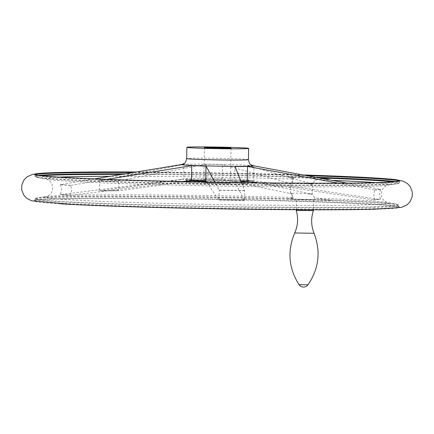 <?xml version="1.0" encoding="UTF-8"?>
<svg xmlns="http://www.w3.org/2000/svg" width="434" height="434" viewBox="0 0 434 434"><rect width="100%" height="100%" fill="white"/><g stroke="black" fill="none" stroke-linecap="round" stroke-linejoin="round"><path stroke-width="0.33" stroke-dasharray="2.17 1.63" d="M58.736 177.132A172.065 4.383 1 0 0 47.132 179.307L49.861 181.065L52.015 184.087L52.802 188.009L52.172 191.188L50.984 193.336L49.59 194.833L46.834 196.472A172.065 4.383 1 0 1 293.048 197.508C293.813 198.219 292.136 198.615 288.019 198.707L287.02 198.783A13.297 0.336 -179 0 1 293.238 199.179A13.297 0.336 -179 0 1 292.467 199.277L292.505 196.944L293.265 197.823L293.238 199.179M318.778 177.799A182.014 4.638 -179 0 0 287.406 176.817L288.398 176.969C292.5 177.37 294.16 178.048 293.373 179.003L292.809 179.649L292.847 177.316A13.297 0.336 -179 0 0 293.623 177.213L293.373 179.003A172.065 4.383 1 0 0 109.883 176.302M312.323 184.141L247.456 165.359L247.201 180.17L311.444 194.069L312.426 193.895L312.323 184.141A165.018 4.204 1 0 0 310.95 184.097L311.504 184.217L315.203 180.381L316.766 179.768L323.807 178.743M310.95 184.097C300.681 182.671 294.361 182.464 291.984 183.474L291.968 183.463A165.018 4.204 1 0 0 290.492 183.43L290.775 183.544A165.555 4.221 -179 0 1 291.968 183.577L292.809 179.649M241.445 182.616L244.592 190.672L244.271 200.41L234.756 181.347L235.016 166.531M244.423 200.318L244.271 200.41A163.607 4.166 1 0 1 218.91 200.025L219.116 199.933A165.555 4.221 1 0 0 244.423 200.318M258.23 182.833L373.094 199.786L375.014 199.683C373.327 196.434 373.381 193.222 375.182 190.043L338.574 183.175M292.505 196.944L292.006 193.428C294.675 192.902 300.409 193.087 309.209 193.987A163.607 4.166 1 0 1 311.444 194.069L309.209 193.987L311.335 193.857L314.9 197.671L316.44 198.267L331.283 200.226A182.014 4.638 -179 0 0 287.02 198.783M247.201 180.17A37.145 0.944 -179 0 1 253.532 180.647L248.774 179.985C243.517 179.036 190.917 178.114 185.622 178.884A32.279 0.825 1 0 0 205.428 180.164A32.279 0.825 1 0 0 244.906 180.511A32.279 0.825 1 0 0 248.774 179.985A32.279 0.825 1 0 0 221.096 178.857A32.279 0.825 1 0 0 188.134 178.737A32.279 0.825 1 0 0 185.622 178.884L180.848 179.378A37.145 0.944 -179 0 0 180.045 179.557L180.045 179.557A37.145 0.944 -179 0 1 180.045 179.557L61.964 194.454L60.18 194.302C61.861 191.101 61.916 187.884 60.348 184.656L94.482 178.889M99.24 180.918L98.887 181.016C99.983 184.298 99.928 187.51 98.719 190.662L99.983 190.862L183.739 179.209L183.994 164.394L99.24 180.918A165.018 4.204 1 0 1 118.379 180.826L205.911 164.291A37.145 0.944 -179 0 1 222.463 164.54L290.492 183.43M99.701 190.884L99.983 190.862A163.607 4.166 1 0 1 119.155 190.77L99.701 190.884M98.887 181.016A165.555 4.221 -179 0 1 118.015 180.924L118.379 180.826M60.18 194.302A165.555 4.221 1 0 0 70.172 195.072L71.979 195.224L182.15 181.537M347.097 183.121L380.824 189.512A165.555 4.221 -179 0 1 375.182 190.043M244.592 190.672A165.555 4.221 -179 0 1 219.284 190.293L214.911 182.193M380.824 189.512C379.039 192.691 378.985 195.908 380.656 199.152L374.119 199.83M375.014 199.683A165.555 4.221 1 0 0 380.656 199.152L378.752 199.249L253.733 180.674L253.993 165.859L255.838 166.184M247.456 165.359A37.145 0.944 -179 0 1 253.993 165.859M290.775 183.544L290.606 193.184L289.576 193.352L222.203 179.356L222.463 164.54M291.914 193.445L289.576 193.352A163.607 4.166 1 0 1 292.006 193.428L291.8 193.222A165.555 4.221 1 0 0 290.606 193.184M205.911 164.291L205.656 179.106A37.145 0.944 -179 0 1 222.203 179.356M205.656 179.106L119.155 190.77L117.847 190.569C119.095 187.412 119.149 184.2 118.015 180.924M180.777 164.6A37.145 0.944 -179 0 1 183.994 164.394M180.848 179.378A37.145 0.944 -179 0 1 183.739 179.209M243.653 183.907A30.89 0.787 1 0 0 248.02 183.577A30.89 0.787 1 0 0 217.152 182.253A30.89 0.787 1 0 0 186.251 182.502A30.89 0.787 1 0 0 208.917 183.653A30.89 0.787 1 0 0 243.653 183.907M228.55 183.414A13.297 0.336 1 0 0 230.427 183.273A13.297 0.336 1 0 0 217.141 182.698A13.297 0.336 1 0 0 203.844 182.806A13.297 0.336 1 0 0 213.599 183.305A13.297 0.336 1 0 0 228.55 183.414M117.847 190.569A165.555 4.221 1 0 0 98.719 190.662M206.579 182.041L218.91 200.025L219.284 190.293M106.856 179.367L70.341 185.427C71.935 188.654 71.876 191.871 70.172 195.072M296.194 210.349L313.391 210.647M297.599 199.369L313.581 199.759L304.977 199.83L297.599 199.369M291.8 193.222L291.691 199.38A13.297 0.336 -179 0 0 300.214 199.846A13.297 0.336 -179 0 0 314.856 200.009A13.297 0.336 -179 0 1 331.283 200.226M291.691 199.38A13.297 0.336 -179 0 1 292.467 199.277M315.203 180.381L315.241 178.043A13.297 0.336 -179 0 1 320.091 178.043M287.406 176.817A13.297 0.336 -179 0 1 293.623 177.213M315.241 178.043A13.297 0.336 -179 0 1 300.599 177.88A13.297 0.336 -179 0 1 292.071 177.414A13.297 0.336 -179 0 1 292.847 177.316M311.504 184.217A165.555 4.221 -179 0 1 312.594 184.255M312.426 193.895A165.555 4.221 1 0 0 311.335 193.857M70.341 185.427A165.555 4.221 -179 0 1 60.348 184.656M240.946 181.347A37.145 0.944 -179 0 1 234.756 181.347M288.398 176.969A181.765 4.633 1 0 0 121.395 174.381M41.241 175.759A181.765 4.633 1 0 0 37.579 177.56A181.765 4.633 1 0 0 182.405 183.929A181.765 4.633 1 0 0 373.235 185.085A181.765 4.633 1 0 0 396.779 183.832A181.765 4.633 1 0 0 393.182 181.9M38.572 175.434A182.209 4.644 1 0 0 35.018 176.28L37.579 177.56L47.132 179.307A172.065 4.383 1 0 0 217.087 185.985A172.065 4.383 1 0 0 387.166 185.242A172.065 4.383 1 0 0 375.643 182.66M332.422 180.36A172.065 4.383 1 0 0 316.766 179.768M61.964 194.454A163.607 4.166 1 0 0 71.979 195.224M374.651 189.913A165.018 4.204 1 0 0 380.298 189.381M219.23 190.157A165.018 4.204 1 0 0 244.554 190.542M248.042 181.396A30.89 0.787 1 0 0 248.058 181.369A30.89 0.787 1 0 0 217.19 180.045A30.89 0.787 1 0 0 186.289 180.289A30.89 0.787 1 0 0 189.365 180.685M206.101 181.374A30.89 0.787 1 0 0 241.103 181.743M248.438 159.663A30.89 0.787 1 0 0 217.57 158.339A30.89 0.787 1 0 0 186.669 158.584M253.065 165.696A36.087 0.922 1 0 0 222.647 164.405A36.087 0.922 1 0 0 184.949 164.253A36.087 0.922 1 0 0 181.835 164.453M373.094 199.786A163.607 4.166 1 0 0 378.752 199.249M373.229 207.36A182.209 4.644 1 0 0 398.982 205.428A182.209 4.644 1 0 0 216.881 197.606A182.209 4.644 1 0 0 34.622 199.07A182.209 4.644 1 0 0 168.327 205.879A182.209 4.644 1 0 0 373.229 207.36M288.019 198.707A181.765 4.633 1 0 0 37.221 197.882A181.765 4.633 1 0 0 155.166 205.005A181.765 4.633 1 0 0 372.855 206.823A181.765 4.633 1 0 0 396.421 204.154A181.765 4.633 1 0 0 330.203 200.085M373.202 208.711A182.209 4.644 1 0 0 398.96 206.779A182.209 4.644 1 0 0 216.859 198.956A182.209 4.644 1 0 0 34.595 200.421A182.209 4.644 1 0 0 168.305 207.23A182.209 4.644 1 0 0 373.202 208.711M376.197 209.188A182.763 4.655 1 0 0 331.961 202.526A182.763 4.655 1 0 0 96.646 198.528A182.763 4.655 1 0 0 60.592 203.828M303.767 174.989A182.763 4.655 1 0 0 135.733 171.989L303.767 174.989M35.159 174.766A182.209 4.644 1 0 0 35.04 174.929A182.209 4.644 1 0 0 168.75 181.743A182.209 4.644 1 0 0 373.647 183.219A182.209 4.644 1 0 0 399.405 181.293A182.209 4.644 1 0 0 399.291 181.119M307.288 175.645A182.209 4.644 1 0 0 132.527 172.52M34.937 174.663L35.018 176.28A182.209 4.644 1 0 0 168.723 183.094A182.209 4.644 1 0 0 373.625 184.569A182.209 4.644 1 0 0 399.378 182.643A182.209 4.644 1 0 0 395.857 181.672M316.055 177.284A182.209 4.644 1 0 0 124.574 173.85M294.713 232.966L314.08 233.302M299.01 284.655L307.983 284.812M314.856 200.009L314.9 197.671M399.513 181.027L399.378 182.643L396.779 183.832L387.166 185.242L384.378 186.908L382.121 189.848L381.198 193.743L381.714 196.938L382.826 199.13L384.166 200.671L386.868 202.407L396.421 204.154L398.982 205.428L399.063 207.051C399.454 204.598 292.06 200.269 187.927 199.032C103.894 197.801 35.138 198.777 34.487 200.687L34.622 199.07L37.221 197.882L46.834 196.472A172.065 4.383 1 0 0 216.761 204.49A172.065 4.383 1 0 0 386.868 202.407A172.065 4.383 1 0 0 316.44 198.267M60.847 184.542A165.018 4.204 1 0 0 70.845 185.313M61.037 194.47L71.154 195.251M248.058 181.396L248.85 180.267L244.722 180.495C235.895 180.745 212.806 180.463 198.387 179.931L185.54 179.161L186.289 180.289L186.278 181.049M186.267 181.629L186.251 182.502M248.036 182.709L248.02 183.577M204.457 147.636L203.844 182.806M231.04 148.097L230.427 183.273M218.986 200.079L244.326 200.465M62.035 172.412L67.503 172.298M367.126 177.528L373.408 177.886M313.408 209.768L313.581 199.759M296.205 209.714L296.384 199.461M292.071 177.414L291.968 183.463"/><path stroke-width="0.65" d="M323.807 178.743L331.668 178.266A182.014 4.638 -179 0 0 318.778 177.799M338.574 183.175L247.526 166.472A37.145 0.944 -179 0 1 235.016 166.531L241.445 182.616M258.23 182.833L247.266 181.287L247.526 166.472M94.482 178.889L180.305 164.746A37.145 0.944 -179 0 1 180.305 164.741A37.145 0.944 -179 0 1 180.777 164.6L181.824 164.453A36.087 0.922 1 0 0 205.108 165.869A36.087 0.922 1 0 0 248.427 166.233A36.087 0.922 1 0 0 253.076 165.696A36.087 0.922 1 0 0 253.065 165.696L347.097 183.121M244.271 148.732A30.89 0.787 1 0 0 248.633 148.406A30.89 0.787 1 0 0 217.765 147.077A30.89 0.787 1 0 0 186.864 147.327A30.89 0.787 1 0 0 209.535 148.482A30.89 0.787 1 0 0 244.271 148.732M229.163 148.238A13.297 0.336 1 0 0 231.04 148.097A13.297 0.336 1 0 0 217.754 147.527A13.297 0.336 1 0 0 204.457 147.636A13.297 0.336 1 0 0 214.212 148.13A13.297 0.336 1 0 0 229.163 148.238M182.15 181.537L191.497 180.441L191.757 165.625L106.856 179.367M314.08 233.302C320.965 251.53 318.936 268.7 307.983 284.812L299.01 284.655C288.626 268.169 287.194 250.939 294.713 232.966L314.08 233.302C311.097 225.837 310.869 218.286 313.391 210.653L296.194 210.349L296.205 209.714M320.091 178.043A13.297 0.336 -179 0 1 331.668 178.266M214.911 182.193L206.025 166.092A37.145 0.944 -179 0 1 191.757 165.625M206.579 182.041L205.765 180.907L206.025 166.092M205.765 180.907A37.145 0.944 -179 0 1 191.497 180.441M247.266 181.287A37.145 0.944 -179 0 1 240.946 181.347M121.395 174.381A181.765 4.633 1 0 0 41.241 175.759M393.182 181.9A181.765 4.633 1 0 0 330.583 178.347M109.883 176.302A172.065 4.383 1 0 0 58.736 177.132M375.643 182.66A172.065 4.383 1 0 0 332.422 180.36M241.103 181.743A30.89 0.787 1 0 0 243.691 181.694A30.89 0.787 1 0 0 248.042 181.396M189.365 180.685A30.89 0.787 1 0 0 206.101 181.374M186.864 147.327L186.669 158.584A30.89 0.787 1 0 0 209.334 159.739A30.89 0.787 1 0 0 244.071 159.989A30.89 0.787 1 0 0 248.438 159.663C249.235 163.119 249.995 164.746 250.722 164.557L253.076 165.696M181.835 164.453A36.087 0.922 1 0 0 181.824 164.453L184.217 163.396C184.933 163.613 185.752 162.012 186.669 158.584M60.592 203.828A182.763 4.655 1 0 0 72.093 204.452A182.763 4.655 1 0 0 361.343 209.503A182.763 4.655 1 0 0 373.669 209.259A182.763 4.655 1 0 0 376.197 209.188M67.503 172.298L135.733 171.989A182.763 4.655 1 0 0 72.657 172.211A182.763 4.655 1 0 0 114.332 179.633A182.763 4.655 1 0 0 374.135 182.703A182.763 4.655 1 0 0 361.907 177.256A182.763 4.655 1 0 0 303.767 174.989L367.126 177.528M399.291 181.119A182.209 4.644 1 0 0 307.288 175.645M132.527 172.52A182.209 4.644 1 0 0 35.159 174.766M395.857 181.672A182.209 4.644 1 0 0 316.055 177.284M124.574 173.85A182.209 4.644 1 0 0 38.572 175.434M186.278 181.049L186.267 181.629M248.058 181.396L248.036 182.709M248.633 148.406L248.438 159.663M62.035 172.412L32.648 174.3L26.908 176.915L24.016 179.888L21.809 184.944L21.7 189.837L23.799 195.154L26.61 198.213L31.465 200.758L72.093 204.452C139.238 208.016 294.122 210.718 361.343 209.503L373.761 209.253L401.352 207.414L407.092 204.799L409.984 201.821L412.191 196.77L412.3 191.871L410.201 186.555L407.39 183.501L402.535 180.956L373.408 177.886M399.513 181.027C398.618 181.689 390.144 182.247 374.092 182.703C329.211 183.935 221.313 182.898 139.753 180.446C78.625 178.732 35.865 176.15 34.937 174.663M299.01 284.655A5.474 5.474 0 0 0 307.983 284.812M294.713 232.966C297.957 225.609 298.451 218.069 296.194 210.349M313.391 210.647L313.408 209.768"/></g></svg>
